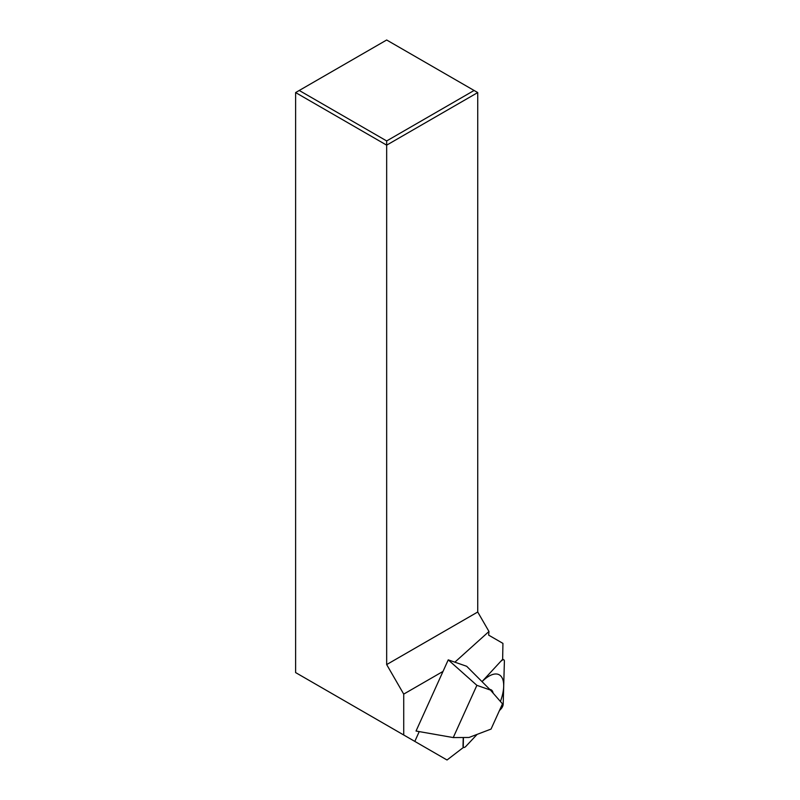 <?xml version="1.0" encoding="UTF-8"?>
<svg xmlns="http://www.w3.org/2000/svg" width="800" height="800" viewBox="0 0 800 800"><rect width="100%" height="100%" fill="white"/><g stroke="black" fill="none" stroke-linecap="round" stroke-linejoin="round"><path stroke-width="1.2" d="M386.67 140.94L474.09 90.47L386.67 40L299.25 90.47L386.67 140.94L386.67 145.15L477.73 92.57L474.09 90.47M463.42 737.51L463.25 747.56L447.03 760L295.61 672.58L295.61 92.57L299.25 90.47M295.61 92.57L386.67 145.15L386.67 664.58L403.72 694.11L403.72 734.99M477.73 92.57L477.73 612.01L386.67 664.58M477.73 612.01L488.97 631.48L488.66 635.14L502.93 643.38L502.65 659.29L482.01 681.62M414.82 741.4L419.22 731.6M443.01 671.42L403.72 694.11M488.97 631.48L454.86 662.17L448.24 659.86L416.03 731.04L453.25 737.57L476.88 685.34L490.44 690.06L502.48 703.84L491.05 729.08L468.99 737.47L453.25 737.57M454.86 662.17L466.68 666.29L490.44 690.06M448.24 659.86L476.88 685.34M501.52 660.83A4.12 1.81 118.2 0 1 504.39 661.29L503.2 704.13A4.12 1.81 118.2 0 1 501.03 708.91L499.39 710.65L501.03 708.91A4.12 1.81 118.2 0 0 503.2 704.13L504.39 661.29A4.12 1.81 118.2 0 0 503.82 659.82A4.12 1.81 118.2 0 0 501.52 660.83L501.32 660.73M477.13 734.38L465.88 746.36L477.13 734.38M463.01 745.9A4.12 1.81 118.2 0 0 463.58 747.37A4.12 1.81 118.2 0 0 465.88 746.36A4.12 1.81 118.2 0 1 463.01 745.9L463.25 737.51L463.01 745.9M489.81 689.43A15.66 6.89 -61.8 0 1 490.55 689.57A15.66 6.89 -61.8 0 1 493.12 693.13M489.83 689.45A15.37 6.76 -61.8 0 1 490.97 690.67M502.48 703.84L491.05 729.08M500.42 701.49A32.71 14.39 118.2 0 0 503.5 682.5A32.71 14.39 118.2 0 0 482.03 681.64M503.82 659.82L502.65 659.2"/></g></svg>

